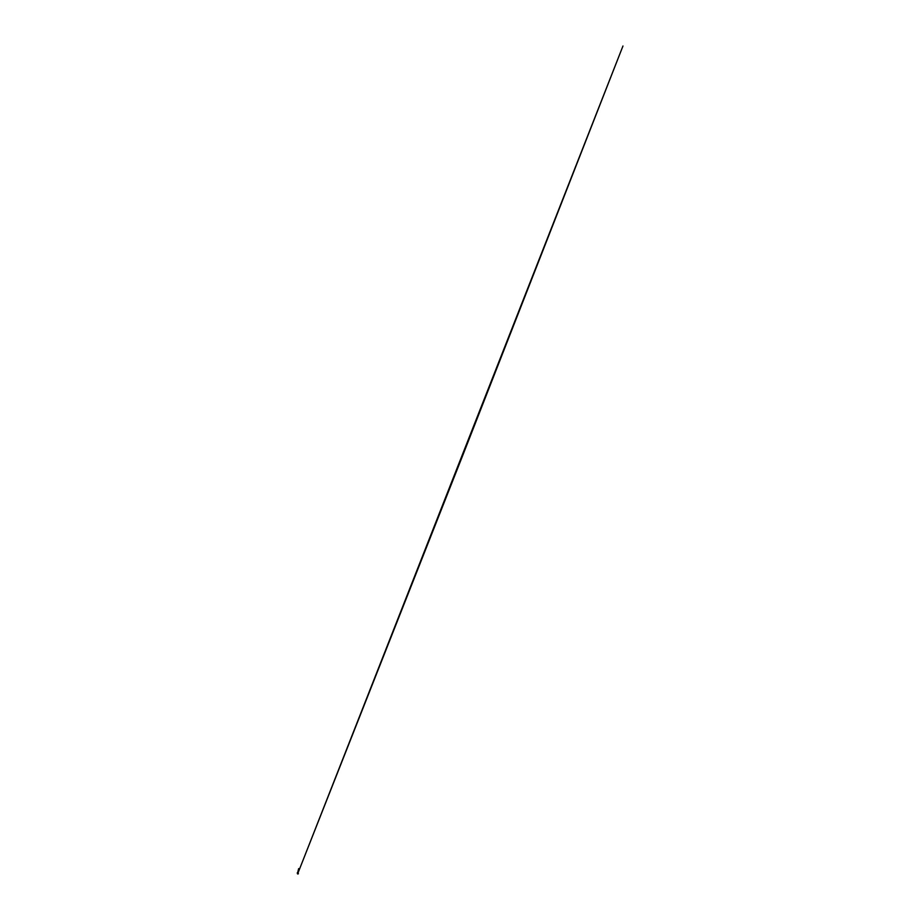 <?xml version="1.0" encoding="UTF-8"?>
<svg xmlns="http://www.w3.org/2000/svg" width="920" height="920" viewBox="0 0 920 920"><rect width="100%" height="100%" fill="white"/><g stroke="black" fill="none" stroke-linecap="round" stroke-linejoin="round"><path stroke-width="1.38" d="M297.85 873.954L297.286 872.965A232.702 194.361 32.8 0 1 297.275 872.896L297.585 872.494M297.861 873.16L297.804 872.022M297.93 873.045L298.643 868.618L297.631 872.804M297.585 873.931L297.401 873.333M297.827 873.23L298.252 873.885L297.608 873.333M298.126 873.321L297.355 873.517L297.988 873.126M297.666 873.966L297.999 873.068M297.999 872.585L298.218 873.379M298.16 872.827L298.356 873.77M298.034 873.425L297.436 873.609M298.252 873.885L298.264 873.126M298.011 872.953L463.864 452.582L622.966 46L298.046 872.884"/></g></svg>
